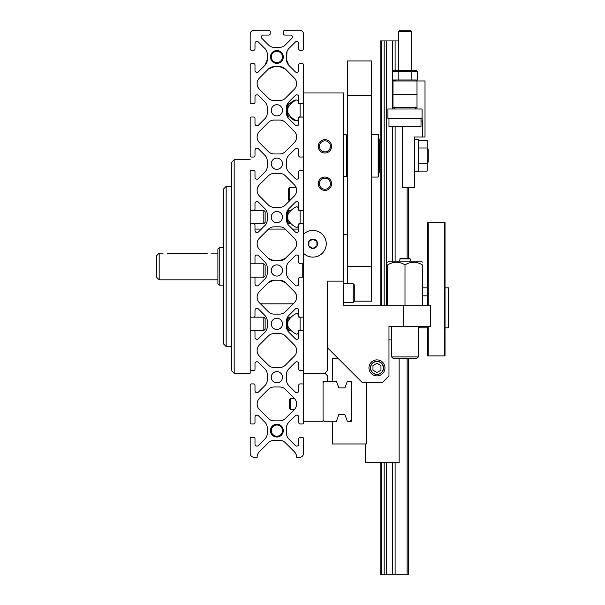 <?xml version="1.0" encoding="UTF-8"?>
<svg xmlns="http://www.w3.org/2000/svg" width="605" height="605" viewBox="0 0 605 605"><rect width="100%" height="100%" fill="white"/><g stroke="black" fill="none" stroke-linecap="round" stroke-linejoin="round"><path stroke-width="0.91" d="M250.183 342.135L250.183 171.714A1.331 1.331 0 0 1 251.521 170.376L253.654 170.376A1.331 1.331 0 0 1 254.992 171.714L254.992 177.182A2.004 2.004 0 0 0 258.411 178.604L264.922 172.085A8.009 8.009 0 0 0 267.266 166.42L267.266 160.99A8.009 8.009 0 0 0 264.922 155.326L258.411 148.815A2.004 2.004 0 0 0 254.992 150.229L254.992 155.697A1.331 1.331 0 0 1 253.654 157.035L251.521 157.035A1.331 1.331 0 0 1 250.183 155.697L250.183 118.33A1.331 1.331 0 0 1 251.521 116.999L253.654 116.999A1.331 1.331 0 0 1 254.992 118.33L254.992 123.806A2.004 2.004 0 0 0 258.411 125.22L264.922 118.701A8.009 8.009 0 0 0 267.266 113.044L267.266 107.607A8.009 8.009 0 0 0 264.922 101.943L258.411 95.431A2.004 2.004 0 0 0 254.992 96.845L254.992 102.313A1.331 1.331 0 0 1 253.654 103.652L251.521 103.652A1.331 1.331 0 0 1 250.183 102.313L250.183 64.947A1.331 1.331 0 0 1 251.521 63.616L253.654 63.616A1.331 1.331 0 0 1 254.992 64.947L254.992 70.422A2.004 2.004 0 0 0 258.411 71.836L264.922 65.317L267.266 59.661L264.922 65.317A8.009 8.009 0 0 0 267.266 59.661L267.266 54.223A8.009 8.009 0 0 0 264.922 48.559L258.411 42.047A2.004 2.004 0 0 0 254.992 43.462L254.992 48.937A1.331 1.331 0 0 1 253.654 50.268L251.521 50.268A1.331 1.331 0 0 1 250.183 48.937L250.183 34.251A4.001 4.001 0 0 1 254.191 30.25L268.87 30.25A1.331 1.331 0 0 1 270.201 31.581L270.201 33.721A1.331 1.331 0 0 1 268.87 35.052L263.394 35.052A2.004 2.004 0 0 0 261.98 38.47L268.499 44.989A8.009 8.009 0 0 0 274.156 47.334L279.593 47.334A8.009 8.009 0 0 0 285.257 44.989L291.769 38.47A2.004 2.004 0 0 0 290.355 35.052L284.887 35.052A1.331 1.331 0 0 1 283.548 33.721L283.548 31.581A1.331 1.331 0 0 1 284.887 30.25L299.566 30.25A4.001 4.001 0 0 1 303.566 34.251L303.566 48.937A1.331 1.331 0 0 1 302.235 50.268L300.095 50.268A1.331 1.331 0 0 1 298.764 48.937L298.764 43.462A2.004 2.004 0 0 0 295.346 42.047L288.827 48.559A8.009 8.009 0 0 0 286.483 54.223L287.042 51.281L286.483 59.661A8.009 8.009 0 0 0 288.827 65.317L286.483 59.661L288.827 65.317L295.346 71.836A2.004 2.004 0 0 0 298.764 70.422L298.764 64.947A1.331 1.331 0 0 1 300.095 63.616L302.235 63.616A1.331 1.331 0 0 1 303.566 64.947L303.566 65.317M302.235 277.143L302.235 263.795L300.095 263.795A1.331 1.331 0 0 1 298.764 262.464L298.764 256.989A2.004 2.004 0 0 0 295.346 255.575L288.827 262.094A8.009 8.009 0 0 0 286.483 267.75L286.483 273.188A8.009 8.009 0 0 0 288.827 278.852L295.346 285.363A2.004 2.004 0 0 0 298.764 283.949L298.764 278.481A1.331 1.331 0 0 1 300.095 277.143L302.235 277.143A1.331 1.331 0 0 1 303.566 278.481L303.566 315.848A1.331 1.331 0 0 1 302.235 317.179L300.095 317.179A1.331 1.331 0 0 1 298.764 315.848L298.764 310.373A2.004 2.004 0 0 0 295.346 308.958L288.827 315.477A8.009 8.009 0 0 0 286.483 321.134L286.483 326.571A8.009 8.009 0 0 0 288.827 332.236L295.346 338.747A2.004 2.004 0 0 0 298.764 337.333L298.764 331.858A1.331 1.331 0 0 1 300.095 330.527L302.235 330.527A1.331 1.331 0 0 1 303.566 331.858L303.566 369.231A1.331 1.331 0 0 1 302.235 370.562L300.095 370.562A1.331 1.331 0 0 1 298.764 369.231L298.764 363.756A2.004 2.004 0 0 0 295.346 362.342L288.827 368.853A8.009 8.009 0 0 0 286.483 374.518L286.483 379.955A8.009 8.009 0 0 0 288.827 385.612L295.346 392.131A2.004 2.004 0 0 0 298.764 390.717L298.764 385.241A1.331 1.331 0 0 1 300.095 383.91L302.235 383.91A1.331 1.331 0 0 1 303.566 385.241L303.566 422.608A1.331 1.331 0 0 1 302.235 423.946L300.095 423.946A1.331 1.331 0 0 1 298.764 422.608L298.764 417.14A2.004 2.004 0 0 0 295.346 415.726L288.827 422.237A8.009 8.009 0 0 0 286.483 427.901L286.483 433.331A8.009 8.009 0 0 0 288.827 438.996L295.346 445.514A2.004 2.004 0 0 0 298.764 444.1L298.764 438.625A1.331 1.331 0 0 1 300.095 437.294L302.235 437.294A1.331 1.331 0 0 1 303.566 438.625L303.566 453.304A4.001 4.001 0 0 1 299.566 457.312L296.632 457.312A8.009 8.009 0 0 0 294.28 451.648L285.341 442.709A8.009 8.009 0 0 0 279.676 440.357L274.073 440.357A8.009 8.009 0 0 0 268.408 442.709L259.469 451.648A8.009 8.009 0 0 0 257.125 457.312L254.191 457.312A4.001 4.001 0 0 1 250.183 453.304L250.183 438.625A1.331 1.331 0 0 1 251.521 437.294L253.654 437.294A1.331 1.331 0 0 1 254.992 438.625L254.992 444.1A2.004 2.004 0 0 0 258.411 445.514L264.922 438.996A8.009 8.009 0 0 0 267.266 433.331L267.266 427.901A8.009 8.009 0 0 0 264.922 422.237L258.411 415.726A2.004 2.004 0 0 0 254.992 417.14L254.992 422.608A1.331 1.331 0 0 1 253.654 423.946L251.521 423.946A1.331 1.331 0 0 1 250.183 422.608L250.183 385.241A1.331 1.331 0 0 1 251.521 383.91L253.654 383.91A1.331 1.331 0 0 1 254.992 385.241L254.992 390.717A2.004 2.004 0 0 0 258.411 392.131L264.922 385.612A8.009 8.009 0 0 0 267.266 379.955L267.266 374.518A8.009 8.009 0 0 0 264.922 368.853L258.411 362.342A2.004 2.004 0 0 0 254.992 363.756L254.992 369.231A1.331 1.331 0 0 1 253.654 370.562L251.521 370.562A1.331 1.331 0 0 1 250.183 369.231L250.183 331.858A1.331 1.331 0 0 1 251.521 330.527L253.654 330.527A1.331 1.331 0 0 1 254.992 331.858L254.992 337.333A2.004 2.004 0 0 0 258.411 338.747L264.922 332.236A8.009 8.009 0 0 0 267.266 326.571L267.266 321.134A8.009 8.009 0 0 0 264.922 315.477L258.411 308.958A2.004 2.004 0 0 0 254.992 310.373L254.992 315.848A1.331 1.331 0 0 1 253.654 317.179L251.521 317.179A1.331 1.331 0 0 1 250.183 315.848L250.183 278.481A1.331 1.331 0 0 1 251.521 277.143L253.654 277.143A1.331 1.331 0 0 1 254.992 278.481L254.992 283.949A2.004 2.004 0 0 0 258.411 285.363L264.922 278.852A8.009 8.009 0 0 0 267.266 273.188L267.266 267.75A8.009 8.009 0 0 0 264.922 262.094L258.411 255.575A2.004 2.004 0 0 0 254.992 256.989L254.992 262.464A1.331 1.331 0 0 1 253.654 263.795L251.521 263.795A1.331 1.331 0 0 1 250.183 262.464L250.183 225.098A1.331 1.331 0 0 1 251.521 223.759L253.654 223.759A1.331 1.331 0 0 1 254.992 225.098L254.992 230.565A2.004 2.004 0 0 0 258.411 231.98L264.922 225.468A8.009 8.009 0 0 0 267.266 219.804L267.266 214.374A8.009 8.009 0 0 0 264.922 208.71L258.411 202.191A2.004 2.004 0 0 0 254.992 203.613L254.992 209.08A1.331 1.331 0 0 1 253.654 210.419L251.521 210.419A1.331 1.331 0 0 1 250.183 209.08M259.469 184.737A8.009 8.009 0 0 0 259.469 196.058L268.408 205.004A8.009 8.009 0 0 0 274.073 207.349L279.676 207.349A8.009 8.009 0 0 0 285.341 205.004L294.28 196.058A8.009 8.009 0 0 0 294.28 184.737L285.341 175.79A8.009 8.009 0 0 0 279.676 173.446L274.073 173.446A8.009 8.009 0 0 0 268.408 175.79L259.469 184.737M294.28 409.585A8.009 8.009 0 0 0 294.28 398.264L285.341 389.325A8.009 8.009 0 0 0 279.676 386.981L274.073 386.981A8.009 8.009 0 0 0 268.408 389.325L259.469 398.264A8.009 8.009 0 0 0 259.469 409.585L268.408 418.531A8.009 8.009 0 0 0 274.073 420.876L279.676 420.876A8.009 8.009 0 0 0 285.341 418.531L294.28 409.585M268.408 69.031L259.469 77.969A8.009 8.009 0 0 0 259.469 89.298L268.408 98.237A8.009 8.009 0 0 0 274.073 100.581L279.676 100.581A8.009 8.009 0 0 0 285.341 98.237L294.28 89.298A8.009 8.009 0 0 0 294.28 77.969L285.341 69.031A8.009 8.009 0 0 0 279.676 66.686L274.073 66.686A8.009 8.009 0 0 0 268.408 69.031L274.073 66.686M279.676 66.686L285.341 69.031M271.274 56.938A5.604 5.604 0 0 0 276.878 62.549A5.604 5.604 0 0 0 282.482 56.938A5.604 5.604 0 0 0 276.878 51.334A5.604 5.604 0 0 0 271.274 56.938M302.235 263.795A1.331 1.331 0 0 0 303.566 262.464L303.566 225.098A1.331 1.331 0 0 0 302.235 223.759L300.095 223.759A1.331 1.331 0 0 0 298.764 225.098L298.764 230.565A2.004 2.004 0 0 1 295.346 231.98L288.827 225.468A8.009 8.009 0 0 1 286.483 219.804L286.483 214.374A8.009 8.009 0 0 1 288.827 208.71L295.346 202.191A2.004 2.004 0 0 1 298.764 203.613L298.764 209.08A1.331 1.331 0 0 0 300.095 210.419L302.235 210.419A1.331 1.331 0 0 0 303.566 209.08L303.566 171.714A1.331 1.331 0 0 0 302.235 170.376L300.095 170.376A1.331 1.331 0 0 0 298.764 171.714L298.764 177.182A2.004 2.004 0 0 1 295.346 178.604L288.827 172.085A8.009 8.009 0 0 1 286.483 166.42L286.483 160.99A8.009 8.009 0 0 1 288.827 155.326L295.346 148.815A2.004 2.004 0 0 1 298.764 150.229L298.764 155.697A1.331 1.331 0 0 0 300.095 157.035L302.235 157.035A1.331 1.331 0 0 0 303.566 155.697L303.566 118.33A1.331 1.331 0 0 0 302.235 116.999L300.095 116.999A1.331 1.331 0 0 0 298.764 118.33L298.764 123.806A2.004 2.004 0 0 1 295.346 125.22L288.827 118.701A8.009 8.009 0 0 1 286.483 113.044L286.483 107.607A8.009 8.009 0 0 1 288.827 101.943L295.346 95.431A2.004 2.004 0 0 1 298.764 96.845L298.764 102.313A1.331 1.331 0 0 0 300.095 103.652L302.235 103.652A1.331 1.331 0 0 0 303.566 102.313L303.566 64.947M297.426 232.456A2.004 2.004 0 0 0 298.764 230.565M294.28 356.209A8.009 8.009 0 0 0 294.28 344.88L285.341 335.941A8.009 8.009 0 0 0 279.676 333.597L274.073 333.597A8.009 8.009 0 0 0 268.408 335.941L259.469 344.88A8.009 8.009 0 0 0 259.469 356.209L268.408 365.148A8.009 8.009 0 0 0 274.073 367.492L279.676 367.492A8.009 8.009 0 0 0 285.341 365.148L294.28 356.209M285.341 258.38L294.28 249.441A8.009 8.009 0 0 0 294.28 238.12L285.341 229.174A8.009 8.009 0 0 0 279.676 226.83L274.073 226.83A8.009 8.009 0 0 0 268.408 229.174L259.469 238.12A8.009 8.009 0 0 0 259.469 249.441L268.408 258.38A8.009 8.009 0 0 0 274.073 260.725L279.676 260.725A8.009 8.009 0 0 0 285.341 258.38L279.676 260.725M274.073 260.725L268.408 258.38M268.408 282.558L259.469 291.497A8.009 8.009 0 0 0 259.469 302.825L268.408 311.764A8.009 8.009 0 0 0 274.073 314.108L279.676 314.108A8.009 8.009 0 0 0 285.341 311.764L294.28 302.825A8.009 8.009 0 0 0 294.28 291.497L285.341 282.558A8.009 8.009 0 0 0 279.676 280.213L274.073 280.213A8.009 8.009 0 0 0 268.408 282.558L274.073 280.213M279.676 280.213L285.341 282.558M295.595 301.101L294.28 302.825M271.274 270.473A5.604 5.604 0 0 0 276.878 276.077A5.604 5.604 0 0 0 282.482 270.473A5.604 5.604 0 0 0 276.878 264.869A5.604 5.604 0 0 0 271.274 270.473M268.408 122.414L259.469 131.353A8.009 8.009 0 0 0 259.469 142.674L268.408 151.621A8.009 8.009 0 0 0 274.073 153.965L279.676 153.965A8.009 8.009 0 0 0 285.341 151.621L294.28 142.674A8.009 8.009 0 0 0 294.28 131.353L285.341 122.414A8.009 8.009 0 0 0 279.676 120.062L274.073 120.062A8.009 8.009 0 0 0 268.408 122.414M282.482 377.233A5.604 5.604 0 0 0 274.073 372.377A5.604 5.604 0 0 0 274.073 382.088A5.604 5.604 0 0 0 282.482 377.233M282.482 323.856A5.604 5.604 0 0 0 274.073 319.001A5.604 5.604 0 0 0 274.073 328.704A5.604 5.604 0 0 0 282.482 323.856M282.482 217.089A5.604 5.604 0 0 0 274.073 212.234A5.604 5.604 0 0 0 274.073 221.944A5.604 5.604 0 0 0 282.482 217.089M282.482 163.705A5.604 5.604 0 0 0 274.073 158.85A5.604 5.604 0 0 0 274.073 168.561A5.604 5.604 0 0 0 282.482 163.705M282.482 110.322A5.604 5.604 0 0 0 274.073 105.467A5.604 5.604 0 0 0 274.073 115.177A5.604 5.604 0 0 0 282.482 110.322M283.284 430.616A6.405 6.405 0 0 0 273.672 425.073A6.405 6.405 0 0 0 273.672 436.167A6.405 6.405 0 0 0 283.284 430.616M283.284 56.938A6.405 6.405 0 0 0 273.672 51.395A6.405 6.405 0 0 0 273.672 62.489A6.405 6.405 0 0 0 283.284 56.938M282.482 430.616A5.604 5.604 0 0 0 276.878 425.012A5.604 5.604 0 0 0 271.274 430.616A5.604 5.604 0 0 0 276.878 436.22A5.604 5.604 0 0 0 282.482 430.616M223.495 266.465L223.495 189.062L226.164 186.393L226.164 346.544L223.495 343.874L223.495 266.465M231.503 266.465L231.503 162.374L234.173 159.705L234.173 373.232L231.503 370.562L231.503 266.465M234.173 373.232L250.183 373.232L250.183 358.954M250.183 210.419L263.825 210.419L263.825 223.759L250.183 223.759M263.825 210.419L265.134 211.727L265.134 222.451L263.825 223.759M250.183 263.795L263.825 263.795L263.825 277.143L250.183 277.143M263.825 263.795L265.134 265.103L265.134 275.835L263.825 277.143M250.183 317.179L263.825 317.179L263.825 330.527L250.183 330.527M263.825 317.179L265.134 318.487L265.134 329.218L263.825 330.527M159.168 279.812L156.498 277.143L156.498 255.794L159.168 253.124L159.168 279.812L217.891 279.812M167.177 253.737C162.011 253.064 162.011 253.064 167.177 253.737C162.011 253.064 162.011 253.064 167.177 253.737L207.213 253.737C212.378 253.064 212.378 253.064 207.213 253.737M219.222 285.152L219.222 247.785L217.891 249.116L217.891 283.813L219.222 285.152L223.495 285.152M354.28 301.169L371.629 301.169L371.629 60.946L347.61 60.946L347.61 283.813M324.923 373.232L303.566 373.232L303.566 421.277L323.055 421.277L323.055 381.241L327.592 381.241L327.592 375.902L324.923 373.232L327.592 370.562L327.592 281.143L343.602 281.143L327.592 281.143L327.592 347.875L362.289 382.572L382.307 382.572L388.977 375.902L388.977 326.518L403.656 326.518L403.656 305.17L430.352 305.17L430.352 326.518L403.656 326.518M294.59 409.267L290.566 409.267L290.566 398.589L294.59 398.589M290.566 409.267L289.424 408.118L289.424 399.731L290.566 398.589M351.346 382.572L350.008 381.241L347.338 381.241L344.91 387.911L338.83 387.911L336.395 381.241L324.386 381.241L323.055 382.572L323.055 419.938L324.386 421.277L336.395 421.277L338.83 414.606L344.91 414.606L347.338 421.277L350.008 421.277L351.346 419.938L351.346 381.241L350.008 381.241M332.395 421.277L332.395 443.964L366.29 443.964L366.29 382.572M338.263 358.553L332.395 358.553L332.395 381.241M338.83 387.911L344.91 387.911M351.346 419.938L351.346 421.277L350.008 421.277M344.91 414.606L338.83 414.606M399.118 358.553L399.118 462.643L365.223 462.643L365.223 443.964M391.647 339.866L388.977 339.866M384.175 305.17L384.175 40.928L380.174 40.928L380.174 305.17L343.602 305.17L343.874 283.813L353.214 283.813L353.214 302.5L343.874 302.5M408.466 358.553L408.466 574.75L381.505 574.75L381.505 462.643M381.505 305.17L381.505 40.928M384.175 574.75L384.175 462.643M381.505 574.75L380.174 574.75L380.174 462.643M408.466 258.456L408.466 187.732M407.127 574.75L407.127 358.553M407.127 258.456L407.127 187.732M398.324 40.928L384.175 40.928M395.118 574.75L395.118 462.643M395.118 261.126L395.118 126.339M395.118 70.286L395.118 40.928M392.69 574.75L392.69 462.643M392.69 261.126L392.69 126.339M392.69 108.991L392.69 79.996M392.69 71.254L392.69 40.928M386.603 574.75L386.603 462.643M386.603 305.17L386.603 40.928M402.325 126.339L402.325 187.732L414.334 187.732L414.334 137.017L422.343 137.017L422.343 121L421.012 121M417.004 108.991L417.004 80.964L425.012 80.964L425.012 137.017L422.343 137.017M422.078 118.33L422.078 108.991L387.911 108.991L387.911 118.33L422.078 118.33L422.343 121M392.985 108.991L392.985 80.964L417.004 80.964M417.004 107.652L392.985 107.652M417.004 94.312L392.985 94.312M414.334 139.687L418.607 139.687L418.607 171.714L414.334 171.714M418.607 171.109L427.145 171.109L427.145 163.403L418.607 163.403M427.145 163.403L427.145 147.991L418.607 147.991M427.145 147.991L427.145 140.292L418.607 140.292M417.321 71.269L415.62 70.286L394.369 70.286L392.668 71.269L417.321 71.269L414.243 70.316L417.321 71.269L417.321 79.981L398.831 79.981L398.831 71.269M411.158 79.981L411.158 71.269M398.831 79.981L392.668 79.981L395.746 80.934M394.369 80.964L392.668 79.981L392.668 71.269M398.324 70.286L398.324 31.558L411.665 31.558L411.665 70.286M398.324 31.558L399.633 30.25L410.356 30.25L411.665 31.558M388.977 118.33L388.977 126.339L421.012 126.339L421.012 118.33M427.145 163.138L428.219 162.072L428.219 149.329L427.145 148.263M380.174 171.782L379.637 172.312L379.637 139.082L378.571 139.082M378.17 134.348L378.17 177.053L378.571 176.516L378.571 134.877L378.17 134.348L371.629 134.348M343.874 134.877L343.874 176.516L346.544 176.516L346.544 134.877L343.602 134.522M419.144 326.518L419.144 327.857L427.682 327.857M422.343 295.83L427.682 295.83M422.343 287.821L427.682 287.821M445.03 327.857L448.502 327.857L448.502 287.821L445.03 287.821M303.566 373.232L303.566 358.954M303.566 342.135L303.566 259.795M303.566 227.767L303.566 92.973L343.602 92.973L343.602 305.17L403.656 305.17M318.245 183.723A6.67 6.67 0 0 1 328.258 177.946A6.67 6.67 0 0 1 328.258 189.501A6.67 6.67 0 0 1 318.245 183.723M318.245 146.357A6.67 6.67 0 0 1 328.258 140.579A6.67 6.67 0 0 1 328.258 152.135A6.67 6.67 0 0 1 318.245 146.357M319.402 146.357A5.521 5.521 0 0 1 327.676 141.578A5.521 5.521 0 0 1 327.676 151.137A5.521 5.521 0 0 1 319.402 146.357M319.402 183.723A5.521 5.521 0 0 1 327.676 178.944A5.521 5.521 0 0 1 327.676 188.503A5.521 5.521 0 0 1 319.402 183.723M291.118 116.999L288.865 116.999L288.865 114.3M288.865 106.351L288.865 103.652L291.118 103.652M303.566 103.652L299.225 103.652M288.865 116.999L287.556 115.684L287.556 104.96L288.865 103.652M291.118 223.759L288.865 223.759L288.865 221.059M288.865 213.111L288.865 210.419L291.118 210.419M303.566 210.419L299.225 210.419M288.865 223.759L287.556 222.451L287.556 211.727L288.865 210.419M291.118 330.527L288.865 330.527L288.865 327.827M288.865 319.879L288.865 317.179L291.118 317.179A18.687 18.687 0 0 1 295.913 313.745A18.687 18.687 0 0 0 288.109 321.066A2.133 2.133 0 0 0 287.821 322.14L287.821 325.566A2.133 2.133 0 0 0 288.109 326.639A18.687 18.687 0 0 0 295.913 333.96A1.603 1.603 0 0 0 298.227 332.531L298.227 331.404A0.802 0.802 0 0 1 298.825 330.632L299.505 330.451A0.802 0.802 0 0 0 300.095 329.68L300.095 318.026A0.802 0.802 0 0 0 299.505 317.254L298.825 317.073A0.802 0.802 0 0 1 298.227 316.302L298.227 315.175A1.603 1.603 0 0 0 295.913 313.745M303.566 317.179L299.225 317.179M288.865 330.527L287.556 329.218L287.556 318.487L288.865 317.179M303.566 234.248A13.348 13.348 0 0 1 325.263 238.733A13.348 13.348 0 0 1 303.566 253.313M312.906 248.451A4.674 4.674 0 0 1 308.868 241.44A4.674 4.674 0 0 1 316.952 241.44A4.674 4.674 0 0 1 312.906 248.451M308.905 246.091L312.906 248.405L316.914 246.091L316.914 241.471L312.906 239.156L308.905 241.471L308.905 246.091L312.906 248.405L316.914 246.091L316.914 241.471L312.906 239.156L308.905 241.471L308.905 246.091M368.959 367.893A8.009 8.009 0 0 1 380.969 360.958A8.009 8.009 0 0 1 380.969 374.828A8.009 8.009 0 0 1 368.959 367.893M370.404 367.893A6.564 6.564 0 0 1 380.25 362.213A6.564 6.564 0 0 1 380.25 373.58A6.564 6.564 0 0 1 370.404 367.893M353.214 302.5L354.28 301.434L354.28 284.887L353.214 283.813M427.682 326.518L427.682 355.884L445.03 355.884L445.03 222.428L427.682 222.428L427.682 305.17M418.342 326.518L418.342 356.912L391.647 356.912L391.647 326.518M418.342 356.912L416.701 358.553L393.288 358.553L391.647 356.912M404.995 305.17L404.995 264.877C399.255 261.383 393.477 261.383 387.646 264.877C387.646 261.39 387.646 261.39 387.646 264.877L387.646 305.17M422.343 305.17L422.343 264.877C422.343 261.39 422.343 261.39 422.343 264.877C422.343 261.39 422.343 261.39 422.343 264.877C416.611 261.383 410.825 261.383 404.995 264.877M422.343 262.199L421.277 261.126L388.712 261.126L387.646 262.199M399.761 258.917L410.228 258.917L409.698 258.456L400.291 258.456L399.451 261.126M370.6 367.893A6.368 6.368 0 0 1 380.152 362.38A6.368 6.368 0 0 1 380.152 373.414A6.368 6.368 0 0 1 370.6 367.893M380.969 365.579L380.969 370.207L376.968 372.514L372.967 370.207L372.967 365.579L376.968 363.272L380.969 365.579M288.109 113.112A18.687 18.687 0 0 0 295.913 120.433A1.603 1.603 0 0 0 298.227 118.996L298.227 117.877A0.802 0.802 0 0 1 298.825 117.105L299.505 116.924A0.802 0.802 0 0 0 300.095 116.145L300.095 104.499A0.802 0.802 0 0 0 299.505 103.727L298.825 103.546A0.802 0.802 0 0 1 298.227 102.767L298.227 101.648A1.603 1.603 0 0 0 295.913 100.218A18.687 18.687 0 0 0 288.109 107.539A2.133 2.133 0 0 0 287.821 108.613L287.821 112.038A2.133 2.133 0 0 0 288.109 113.112M288.109 219.872A18.687 18.687 0 0 0 295.913 227.2A1.603 1.603 0 0 0 298.227 225.763L298.227 224.644A0.802 0.802 0 0 1 298.825 223.873L299.505 223.684A0.802 0.802 0 0 0 300.095 222.912L300.095 211.266A0.802 0.802 0 0 0 299.505 210.487L298.825 210.306A0.802 0.802 0 0 1 298.227 209.534L298.227 208.415A1.603 1.603 0 0 0 295.913 206.978A18.687 18.687 0 0 0 288.109 214.306A2.133 2.133 0 0 0 287.821 215.38L287.821 218.798A2.133 2.133 0 0 0 288.109 219.872M303.566 116.999L298.825 117.105A0.802 0.802 0 0 0 298.227 117.877M298.227 102.767L298.227 101.648M303.566 223.759L298.825 223.873A0.802 0.802 0 0 0 298.227 224.644M298.227 208.415L298.227 209.534A0.802 0.802 0 0 0 298.825 210.306M303.566 330.527L298.825 330.632A0.802 0.802 0 0 0 298.227 331.404M298.227 316.302L298.227 315.175M289.666 200.679L289.666 187.732L296.17 187.732M289.666 201.072L288.351 199.763L288.351 189.04L289.666 187.732M286.483 112.038A2.133 2.133 0 0 0 286.778 113.112L286.483 112.038L286.778 113.112A18.687 18.687 0 0 0 287.556 114.337M289.78 116.999A18.687 18.687 0 0 0 294.575 120.433A1.603 1.603 0 0 0 295.958 120.456M286.778 107.539L286.483 108.613L286.778 107.539A2.133 2.133 0 0 0 286.483 108.613L286.778 107.539A18.687 18.687 0 0 1 287.556 106.314M295.958 100.196A1.603 1.603 0 0 0 294.575 100.218A18.687 18.687 0 0 0 289.78 103.652M371.629 95.643L347.61 95.643M371.629 266.465L347.61 266.465M444.493 355.884L444.493 222.428M428.219 355.884L428.219 326.518M428.219 305.17L428.219 222.428M231.503 186.393L226.164 186.393M231.503 346.544L226.164 346.544M250.183 159.705L234.173 159.705M298.764 229.098L292.465 229.098M285.265 229.098L268.491 229.098M261.292 229.098L254.992 229.098M293.274 303.831L260.483 303.831M159.168 253.124L163.168 253.124M211.213 253.124L217.891 253.124M219.222 247.785L223.495 247.785M343.602 234.438L347.61 234.438M415.62 80.964L417.321 79.981M415.673 108.991L415.673 107.652M394.316 108.991L394.316 107.652M380.174 139.619L379.637 139.082M379.637 172.312L378.571 172.312M378.17 177.053L371.629 177.053M347.61 139.082L346.544 139.082M347.61 172.312L346.544 172.312M410.228 258.917L410.538 261.126M286.483 111.759A4.001 4.001 0 0 0 287.556 113.309M287.556 107.342A4.001 4.001 0 0 0 286.483 108.885M286.483 218.526A4.001 4.001 0 0 0 287.556 220.069M287.556 214.102A4.001 4.001 0 0 0 286.483 215.652M286.483 325.293A4.001 4.001 0 0 0 287.556 326.836M287.556 320.869A4.001 4.001 0 0 0 286.483 322.412M286.498 113.536A4.001 4.001 0 0 0 287.337 114.012M287.337 106.631A4.001 4.001 0 0 0 286.498 107.108"/></g></svg>
